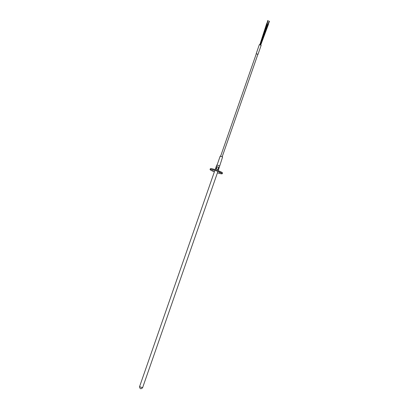 <?xml version="1.0" encoding="UTF-8"?>
<svg xmlns="http://www.w3.org/2000/svg" width="409" height="409" viewBox="0 0 409 409"><rect width="100%" height="100%" fill="white"/><g stroke="black" fill="none" stroke-linecap="round" stroke-linejoin="round"><path stroke-width="0.61" d="M211.714 170.522L213.304 170.998L211.714 170.522M219.152 172.353L220.742 172.833L219.152 172.353M214.382 171.795A6.432 0.782 19.2 0 1 211.187 170.389A6.432 0.782 19.2 0 1 210.073 169.495A6.432 0.782 19.2 0 1 214.423 170.231A6.432 0.782 19.2 0 1 221.111 172.833A6.432 0.782 19.2 0 1 222.225 173.728A6.432 0.782 19.2 0 1 217.419 172.854M222.225 173.728L222.486 172.971A6.432 0.782 -160.8 0 0 221.371 172.077A6.432 0.782 -160.8 0 0 214.689 169.474A6.432 0.782 -160.8 0 0 210.333 168.743L210.073 169.495M218.176 170.671L222.598 156.954L220.195 156.115L217.087 165.052M219.49 165.885L216.729 165.052L215.773 168.82L215.415 168.82L215.139 169.612M215.563 168.789L216.203 166.56M216.56 166.555L216.3 166.673M217.91 169.525L216.397 168.973L217.184 166.714L218.703 167.266L217.91 169.525M218.703 167.266L217.184 166.714M266.78 23.492L267.235 23.604M267.961 24.126L268.416 24.238M258.007 54.336L261.162 45.276L259.342 44.642L256.187 53.702L257.869 54.346M256.305 53.753L257.885 54.305M214.878 170.369L139.551 386.674L142.593 387.732L217.915 171.427M139.551 386.674C139.883 388.979 140.895 389.332 142.593 387.732M266.729 23.451L259.812 44.775M267.849 20.45L266.862 23.497M267.91 24.085L262 39.944M269.158 21.145L268.043 24.131M222.225 156.698L257.89 54.279M269.449 21.248L268.335 24.233M268.468 24.279L260.691 45.143M268.14 20.552L267.154 23.599M267.287 23.645L260.369 44.97M220.645 156.151L256.315 53.732"/></g></svg>
